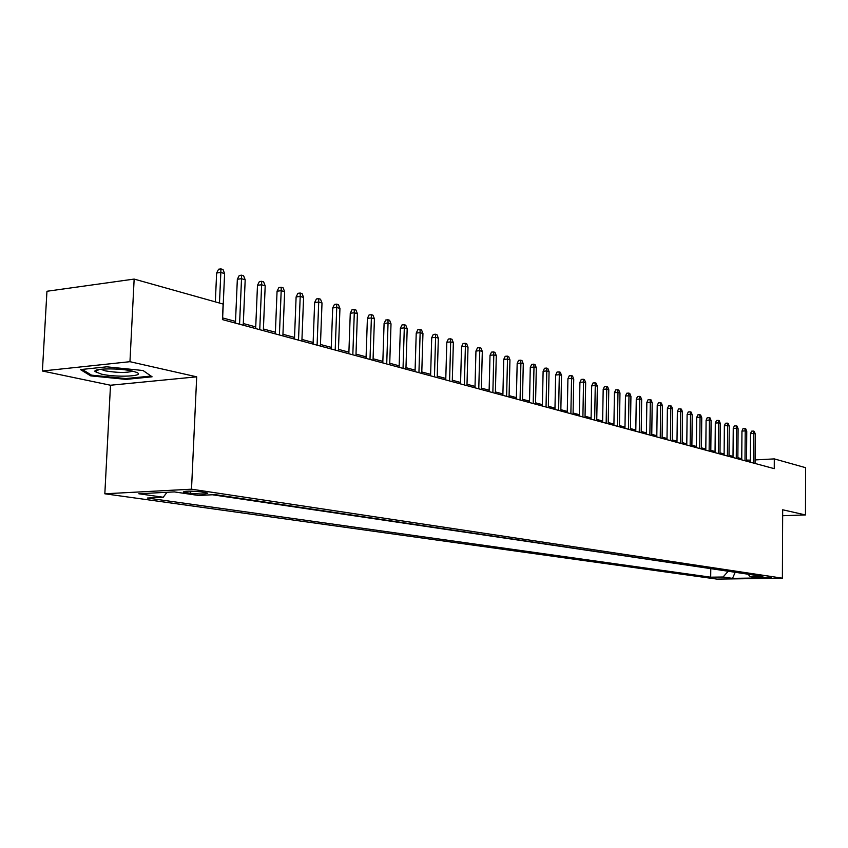 <?xml version="1.0" encoding="UTF-8"?>
<svg xmlns="http://www.w3.org/2000/svg" width="848" height="848" viewBox="0 0 848 848"><rect width="100%" height="100%" fill="white"/><g stroke="black" fill="none" stroke-linecap="round" stroke-linejoin="round"><path stroke-width="1.27" d="M771.267 577.255L759.151 577.287L771.267 577.255M104.834 493.79L716.92 579.11L782.386 578.177L191.51 489.19L104.834 493.79L110.494 385.236L196.694 376.83L129.956 361.693L42.4 371L110.494 385.236M42.4 371L46.947 291.267L134.154 279.077L129.956 361.693M134.154 279.077L223.119 304.061L222.43 319.59L774.256 468.658L774.309 458.895L755.102 459.913M185.776 492.593L190.63 493.313C200.923 494.278 206.647 494.204 207.771 493.091L200.594 491.829C190.196 490.844 184.451 490.918 183.348 492.041L185.776 492.593L185.839 491.215M747.978 574.191L750.183 576.598L762.85 576.417L215.127 494.628L198.538 495.465L174.338 491.904L138.818 493.759L163.24 497.246L147.319 498.041L710.698 577.191L723.047 577.011L728.231 571.245M750.183 576.598L759.479 577.965L732.524 578.357L723.047 577.011M212.413 494.766L712.924 568.955M782.662 515.722L805.473 514.937L805.6 467.683L774.309 458.895M805.473 514.937L782.683 509.775L782.386 578.177M196.694 376.83L191.51 489.19M750.332 460.167L746.558 460.072M741.756 458.768L737.866 457.708M733.022 456.394L729.015 455.312M724.118 453.977L720.005 452.864M715.055 451.518L710.815 450.373M705.812 449.016L701.444 447.829M696.388 446.461L691.894 445.242M686.785 443.854L682.163 442.592M676.99 441.193L672.231 439.9M667.005 438.49L662.097 437.155M656.818 435.724L651.762 434.346M646.42 432.904L641.215 431.484M635.809 430.021L630.446 428.569M624.987 427.085L619.453 425.59M613.931 424.085L608.228 422.537M602.631 421.021L596.769 419.431M591.098 417.894L585.056 416.251M579.322 414.693L573.078 413.008M567.28 411.428L560.846 409.679M554.974 408.089L548.338 406.287M542.391 404.676L535.554 402.821M529.534 401.189L522.474 399.27M516.368 397.617L509.086 395.645M502.906 393.96L495.391 391.924M489.126 390.228L481.367 388.119M475.028 386.402L467.015 384.229M460.581 382.48L452.302 380.233M445.794 378.462L437.239 376.152M430.636 374.36L421.795 371.954M415.096 370.141L405.969 367.661M399.175 365.817L389.741 363.262M382.84 361.386L373.088 358.746M366.092 356.849L356.001 354.104M348.899 352.185L338.458 349.344M331.261 347.394L320.449 344.468M313.135 342.475L301.952 339.444M294.521 337.43L282.946 334.282M275.399 332.236L263.399 328.982M255.736 326.904L243.312 323.533M235.511 321.413L222.632 317.926M747.459 461.418L747.47 460.316M167.014 492.285L163.24 497.246M710.783 568.997L710.698 577.191M732.524 578.357L735.195 572.283M90.715 375.876L126.055 379.385L152.099 376.798L143.068 370.523L106.774 366.824L80.465 369.59L90.715 375.876L90.778 374.689M126.098 378.537L126.055 379.385M219.473 303.033L220.84 272.441L216.632 273.024L218.583 269.208L220.915 268.89L220.84 272.441L224.603 273.586L222.558 319.622M216.632 273.024L215.339 301.877M220.915 268.89L223.013 269.526L224.603 273.586M132.012 371.011C119.027 367.926 92.358 368.361 95.05 371.594L101.463 374.138C116.96 377.71 146.46 376.226 136.433 372.325L132.012 371.011M100.764 369.262L105.29 370.862C117.49 372.844 126.628 372.95 132.712 371.17M151.029 376.056L125.801 378.568L91.542 375.155L82.203 369.41M239.56 324.212L241.521 278.695L237.345 279.257L239.263 275.494L241.574 275.176L241.521 278.695L245.189 279.798L243.238 325.208M237.345 279.257L235.437 323.099M241.574 275.176L243.609 275.801L245.189 279.798M259.753 329.671L261.629 284.769L257.485 285.31L259.361 281.6L261.661 281.292L261.629 284.769L265.191 285.85L263.336 330.635M257.485 285.31L255.661 328.568M261.661 281.292L263.643 281.896L265.191 285.85M279.405 334.981L281.186 290.684L277.063 291.203L278.907 287.546L281.197 287.249L281.186 290.684L284.652 291.723L282.882 335.914M277.063 291.203L275.324 333.879M281.197 287.249L283.115 287.832L284.652 291.723M298.507 340.143L300.213 296.429L296.111 296.938L297.924 293.323L300.192 293.037L300.213 296.429L303.584 297.447L301.888 341.055M296.111 296.938L294.457 339.052M300.192 293.037L302.068 293.599L303.584 297.447M317.099 345.168L318.721 302.026L314.65 302.513L316.421 298.941L318.689 298.666L318.721 302.026L322.007 303.012L320.396 346.048M314.65 302.513L313.071 344.076M318.689 298.666L320.512 299.217L322.007 303.012M335.204 350.054L336.741 307.464L332.702 307.941L334.441 304.421L336.688 304.146L336.741 307.464L339.942 308.428L338.405 350.913M332.702 307.941L331.197 348.973M336.688 304.146L338.458 304.686L339.942 308.428M352.821 354.814L354.294 312.774L350.277 313.23L351.994 309.753L354.22 309.488L354.294 312.774L357.411 313.707L355.948 355.651M350.277 313.23L348.846 353.743M354.22 309.488L355.948 310.018L357.411 313.707M369.993 359.446L371.392 317.936L367.407 318.382L369.081 314.947L371.307 314.693L371.392 317.936L374.424 318.848L373.035 360.273M367.407 318.382L366.039 358.386M371.307 314.693L372.982 315.202L374.424 318.848M386.72 363.972L388.055 322.971L384.091 323.406L385.745 320.014L387.949 319.76L388.055 322.971L391.013 323.862L389.688 364.767M384.091 323.406L382.798 362.912M387.949 319.76L389.592 320.258L391.013 323.862M403.033 368.371L404.305 327.879L400.362 328.303L401.994 324.943L404.178 324.71L404.305 327.879L407.188 328.748L405.927 369.156M400.362 328.303L399.122 367.322M404.178 324.71L405.779 325.197L407.188 328.748M418.933 372.675L420.142 332.66L416.23 333.073L417.831 329.755L420.004 329.522L420.142 332.66L422.951 333.508L421.753 373.438M416.23 333.073L415.054 371.625M420.004 329.522L421.562 329.999L422.951 333.508M434.441 376.862L435.596 337.334L431.706 337.737L433.286 334.451L435.448 334.229L435.596 337.334L438.342 338.161L437.197 377.604M431.706 337.737L430.593 375.823M435.448 334.229L436.964 334.695L438.342 338.161M449.578 380.953L450.68 341.892L446.811 342.285L448.359 339.041L450.511 338.818L450.68 341.892L453.351 342.698L452.27 381.674M446.811 342.285L445.751 379.915M450.511 338.818L451.995 339.274L453.351 342.698M464.354 384.939L465.393 346.334L461.556 346.715L463.082 343.514L465.213 343.292L465.393 346.334L468.011 347.129L466.972 385.649M461.556 346.715L460.538 383.911M465.213 343.292L466.665 343.737L468.011 347.129M478.77 388.84L479.767 350.68L475.951 351.051L477.456 347.881L479.565 347.669L479.767 350.68L482.311 351.443L481.335 389.529M475.951 351.051L474.986 387.812M479.565 347.669L480.986 348.104L482.311 351.443M492.858 392.635L493.801 354.92L490.017 355.28L491.49 352.143L493.589 351.941L493.801 354.92L496.292 355.672L495.359 393.313M490.017 355.28L489.095 391.628M493.589 351.941L494.978 352.365L496.292 355.672M506.616 396.355L507.507 359.054L503.744 359.404L505.207 356.308L507.284 356.118L507.507 359.054L509.945 359.796L509.054 397.012M503.744 359.404L502.875 395.348M507.284 356.118L508.641 356.52L509.945 359.796M520.057 399.991L520.905 363.103L517.174 363.442L518.605 360.379L520.672 360.188L520.905 363.103L523.28 363.824L522.442 400.627M517.174 363.442L516.337 398.984M520.672 360.188L521.997 360.591L523.28 363.824M533.191 403.531L533.996 367.067L530.286 367.396L531.696 364.364L533.763 364.174L533.996 367.067L536.318 367.767L535.523 404.167M530.286 367.396L529.502 402.535M533.763 364.174L535.046 364.566L536.318 367.767M546.038 407.008L546.801 370.926L543.112 371.254L544.501 368.255L546.547 368.074L546.801 370.926L549.069 371.615L548.317 407.623M543.112 371.254L542.37 406.012M546.547 368.074L547.819 368.456L549.069 371.615M558.588 410.4L559.32 374.71L555.652 375.028L557.03 372.06L559.055 371.88L559.32 374.71L561.535 375.388L560.825 410.994M555.652 375.028L554.952 409.414M559.055 371.88L560.295 372.261L561.535 375.388M570.874 413.718L571.563 378.409L567.927 378.717L569.273 375.781L571.298 375.611L571.563 378.409L573.736 379.067L573.057 414.301M567.927 378.717L567.259 412.732M571.298 375.611L572.506 375.971L573.736 379.067M582.894 416.962L583.541 382.035L579.926 382.331L581.262 379.427L583.265 379.257L583.541 382.035L585.671 382.671L585.025 417.534M579.926 382.331L579.301 415.986M583.265 379.257L584.452 379.618L585.671 382.671M594.649 420.142L595.264 385.575L591.681 385.861L592.996 382.989L594.989 382.819L595.264 385.575L597.352 386.2L596.738 420.703M591.681 385.861L591.077 419.177M594.989 382.819L596.144 383.179L597.352 386.2M606.161 423.247L606.744 389.041L603.182 389.327L604.476 386.476L606.458 386.317L606.744 389.041L608.779 389.656L608.207 423.799M603.182 389.327L602.61 422.283M606.458 386.317L607.581 386.667L608.779 389.656M617.429 426.29L617.98 392.433L614.44 392.709L615.722 389.889L617.683 389.741L617.98 392.433L619.973 393.037L619.432 426.83M614.44 392.709L613.91 425.336M617.683 389.741L618.796 390.08L619.973 393.037M628.463 429.268L628.983 395.762L625.464 396.027L626.725 393.239L628.675 393.09L628.983 395.762L630.933 396.355L630.424 429.798M625.464 396.027L624.965 428.325M628.675 393.09L629.767 393.419L630.933 396.355M639.275 432.194L639.763 399.016L636.265 399.281L637.516 396.514L639.445 396.366L639.763 399.016L641.671 399.599L641.194 432.713M636.265 399.281L635.788 431.25M639.445 396.366L640.516 396.694L641.671 399.599M649.865 435.056L650.321 402.206L646.844 402.461L648.073 399.726L650.003 399.578L650.321 402.206L652.197 402.779L651.752 435.565M646.844 402.461L646.399 434.112M650.003 399.578L651.041 399.896L652.197 402.779M660.242 437.854L660.666 405.333L657.221 405.588L658.43 402.874L660.348 402.736L660.666 405.333L662.5 405.885L662.087 438.352M657.221 405.588L656.797 436.921M660.348 402.736L661.366 403.044L662.5 405.885M670.408 440.6L670.8 408.397L667.387 408.641L668.574 405.959L670.482 405.821L670.8 408.397L672.612 408.937L672.22 441.087M667.387 408.641L666.994 439.677M670.482 405.821L671.478 406.128L672.612 408.937M680.372 443.292L680.743 411.397L677.351 411.64L678.527 408.98L680.414 408.842L680.743 411.397L682.513 411.937L682.152 443.769M677.351 411.64L676.98 442.38M680.414 408.842L681.4 409.149L682.513 411.937M690.145 445.931L690.495 414.343L687.113 414.577L688.279 411.948L690.155 411.81L690.495 414.343L692.222 414.873L691.883 446.398M687.113 414.577L686.774 445.02M690.155 411.81L691.12 412.107L692.222 414.873M699.727 448.518L700.056 417.237L696.696 417.46L697.851 414.852L699.717 414.725L700.056 417.237L701.752 417.746L701.434 448.984M696.696 417.46L696.378 447.617M699.717 414.725L700.66 415.011L701.752 417.746M709.129 451.062L709.426 420.067L706.098 420.29L707.232 417.704L709.087 417.576L709.426 420.067L711.101 420.566L710.804 451.518M706.098 420.29L705.801 450.161M709.087 417.576L710.009 417.863L711.101 420.566M718.351 453.553L718.627 422.845L715.309 423.067L716.443 420.502L718.277 420.375L718.627 422.845L720.259 423.343L719.994 453.998M715.309 423.067L715.044 452.662M718.277 420.375L719.189 420.65L720.259 423.343M727.404 456.001L727.658 425.569L724.362 425.781L725.475 423.247L727.298 423.131L727.658 425.569L729.259 426.056L729.015 456.436M724.362 425.781L724.107 455.111M727.298 423.131L728.188 423.396L729.259 426.056M736.276 458.397L736.509 428.251L733.244 428.452L734.336 425.94L736.159 425.823L736.509 428.251L738.089 428.728L737.855 458.821M733.244 428.452L733.011 457.517M736.159 425.823L737.029 426.088L738.089 428.728M745 460.75L745.201 430.879L741.958 431.081L743.039 428.579L744.841 428.473L745.201 430.879L746.749 431.346L746.547 461.164M741.958 431.081L741.746 459.87M744.841 428.473L745.71 428.728L746.749 431.346M753.554 463.061L753.745 433.455L750.512 433.657L751.582 431.176L753.374 431.07L753.745 433.455L755.261 433.911L755.07 463.474M750.512 433.657L750.321 462.192M753.374 431.07L754.222 431.325L755.261 433.911M190.726 491.13L190.63 493.313M99.375 369.442L95.05 371.594"/></g></svg>

